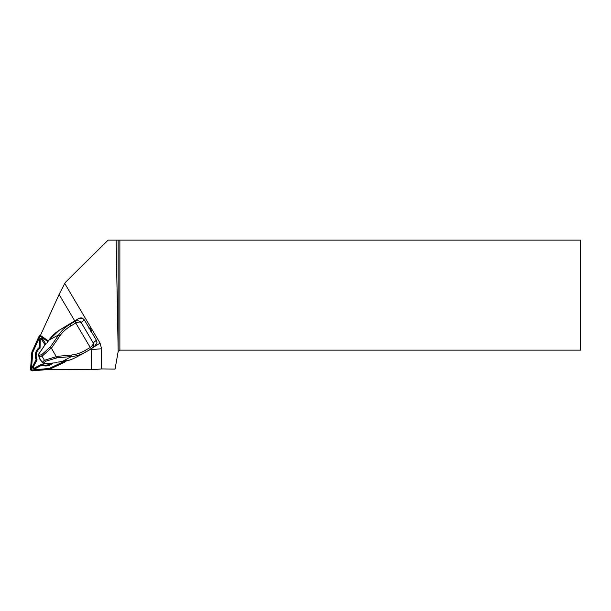 <?xml version="1.0" encoding="UTF-8"?>
<svg xmlns="http://www.w3.org/2000/svg" width="611" height="611" viewBox="0 0 611 611"><rect width="100%" height="100%" fill="white"/><g stroke="black" fill="none" stroke-linecap="round" stroke-linejoin="round"><path stroke-width="0.92" d="M49.453 369.327L91.444 369.785L101.602 368.929L101.602 348.744L100.059 343.13L64.743 283.435L59.099 294.456L40.303 335.722M101.602 368.929L115.059 369.075L118.175 351.47L119.878 350.149L580.45 350.149L580.45 240.131L116.143 240.131L118.175 351.47M64.743 283.435A10.998 10.883 45.2 0 1 66.293 281.488L78.261 269.588A11.12 10.998 135.2 0 1 78.284 269.566L108.04 240.131L116.143 240.131M91.444 369.785L91.199 348.705M74.794 320.981L59.099 294.456M66.293 281.488A10.998 10.883 45.2 0 1 66.316 281.465L108.109 240.131M88.962 327.695L90.046 328.176L91.719 331.009L91.642 332.216M95.255 345.681L91.314 348.797L90.229 347.468C92.368 345.941 93.353 344.398 93.185 342.84C94.025 345.146 93.399 347.132 91.314 348.797L85.089 352.41C80.591 354.8 76.039 356.175 71.441 356.526L56.991 357.832L51.278 347.98L42.037 356.228L38.951 356.954L42.128 362.323L44.435 360.284L45.626 361.269L43.694 362.965L42.128 362.323M61.757 361.735L71.441 356.526L71.181 355.075C75.94 354.609 80.629 353.043 85.242 350.386L90.237 347.468L75.795 323.059L70.8 325.976C66.217 328.687 62.566 332.002 59.84 335.905L51.431 348.178M38.539 355.617L38.745 353.998L45.351 344.36L38.768 354.044L39.15 355.281L41.716 354.663L50.484 346.834L51.278 347.98M50.484 346.834L58.656 334.912L59.84 335.905M56.235 362.72L44.542 363.797L43.06 363.232L44.557 363.759M39.15 355.281L38.951 356.954M44.435 360.284L42.037 356.228L41.716 354.663M90.046 328.176L89.618 328.596L88.74 328.054M91.344 332.46L89.618 328.596M94.842 345.986L96.95 342.603L96.385 340.258L91.375 331.788M89.359 328.382L84.349 319.92L82.569 318.285L78.62 318.552L60.924 329.207C55.899 332.193 51.897 335.836 48.933 340.144L48.995 340.113M47.001 342.97L48.933 340.144L58.656 334.912C61.451 330.696 65.262 327.145 70.089 324.273L75.077 321.355C77.551 320.347 79.575 320.729 81.148 322.493C79.942 321.737 78.162 321.921 75.795 323.059L75.077 321.355L78.391 318.69L60.924 329.207L70.089 324.273L70.8 325.976M58.282 362.071L61.719 361.758C66.469 361.322 71.189 359.864 75.871 357.366L85.089 352.41M91.81 348.453L86.311 351.722L85.242 350.386M89.321 328.298L84.356 319.904L81.148 322.493L93.185 342.84L96.385 340.258L96.95 342.603M84.356 319.904L82.577 318.278C81.989 317.583 79.415 317.987 78.598 318.568L78.376 318.698M69.868 360.001L58.244 362.071M46.971 343.015L48.911 340.098L59.122 330.322L60.924 329.207M38.928 356.885L38.798 353.998M56.472 362.59L57.022 362.346M46.115 343.917L45.665 344.214M40.677 334.904A1.757 1.741 -134.8 0 0 40.219 335.233L39.18 336.264A1.757 1.741 -134.8 0 0 38.829 336.776L31.841 352.112L30.55 368.968A1.757 1.741 -134.8 0 0 32.467 370.869L49.308 369.395L64.567 362.239A1.757 1.741 -134.8 0 0 65.476 361.223M48.361 340.907L41.411 336.081A1.757 1.741 -134.8 0 0 39.18 336.264M48.116 341.266L41.158 336.44A1.321 1.306 -134.8 0 0 39.226 336.959L32.268 352.226L30.985 369.006A1.321 1.306 -134.8 0 0 32.421 370.434L49.186 368.96L64.376 361.842A1.321 1.306 -134.8 0 0 64.949 361.33M52.821 363.049A10.318 10.204 45.2 0 1 41.747 365.21L35.178 368.716A1.848 1.825 45.2 0 1 32.666 366.233L36.11 359.627A10.318 10.204 45.2 0 1 39.203 347.583L39.387 340.106A1.848 1.825 45.2 0 1 42.77 339.197L45.825 344.008M47.902 341.572L40.96 336.753A0.878 0.871 -134.8 0 0 39.669 337.096L32.75 352.295L31.467 368.998A0.878 0.871 -134.8 0 0 32.429 369.945L49.117 368.486L64.048 361.491M32.75 352.295L32.268 352.226M49.117 368.486L49.186 368.96M36.11 359.627L37.08 359.764L33.422 366.783A0.878 0.871 -134.8 0 0 34.621 367.967L41.594 364.24A9.348 9.249 -134.8 0 0 51.202 363.194M39.203 347.583L40.051 348.186A9.348 9.249 -134.8 0 0 37.08 359.764M45.038 344.818L41.853 339.808A0.878 0.871 -134.8 0 0 40.242 340.243L40.051 348.186M41.747 365.21L41.594 364.24M40.441 351.524A6.599 6.53 -134.8 0 0 39.669 352.654M39.051 357.183A6.599 6.53 -134.8 0 0 41.128 360.704M118.144 240.131L118.144 350.202M119.878 240.131L119.878 350.149M66.316 281.465L78.284 269.566M101.602 348.744L91.444 349.607M100.059 343.13L92.574 347.842M56.304 356.412L71.181 355.075M43.694 362.965L44.519 363.766L56.22 362.743A0.443 0.443 0 0 0 56.365 362.705L57.182 362.338M44.427 360.269L56.403 356.641M56.991 357.832L45.626 361.269M96.378 340.251L91.429 331.857M75.077 321.355L75.795 323.059M91.306 348.805L90.237 347.468M91.719 331.009L91.299 331.429M31.467 368.998L30.985 369.006M39.669 337.096L39.226 336.959M64.254 361.452L64.376 361.842M32.429 369.945L32.421 370.434M39.387 340.106L40.242 340.243M42.77 339.197L41.853 339.808M35.178 368.716L34.621 367.967M32.666 366.233L33.422 366.783M42.22 362.415L43.045 363.224M86.311 351.722L85.105 352.402M96.958 342.595L95.866 345.108M45.344 344.375A0.443 0.443 0 0 1 45.474 344.237L46.222 343.749"/></g></svg>
